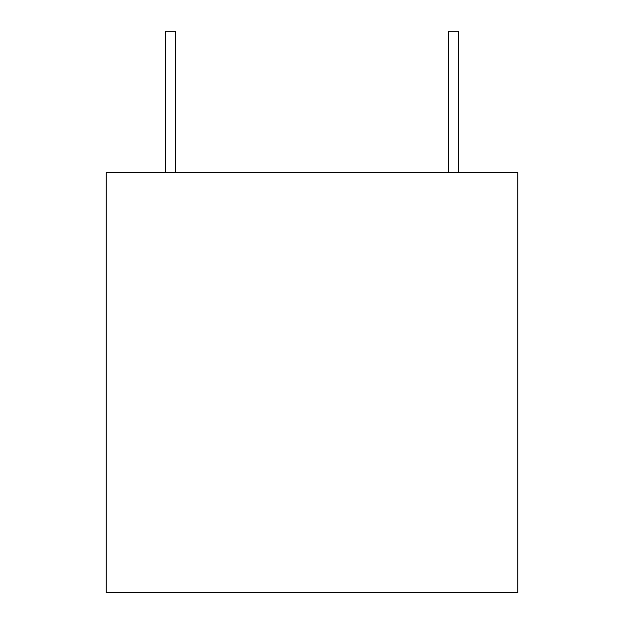<?xml version="1.0" encoding="UTF-8"?>
<svg xmlns="http://www.w3.org/2000/svg" width="624" height="624" viewBox="0 0 624 624"><rect width="100%" height="100%" fill="white"/><g stroke="black" fill="none" stroke-linecap="round" stroke-linejoin="round"><path stroke-width="0.94" d="M177.645 592.691L163.496 592.691M517.795 592.691L517.795 172.63L106.205 172.63L106.205 592.691L517.795 592.691M458.554 172.63L458.554 31.2L448.305 31.2L448.305 172.63M175.695 172.63L175.695 31.2L165.446 31.2L165.446 172.63"/></g></svg>
